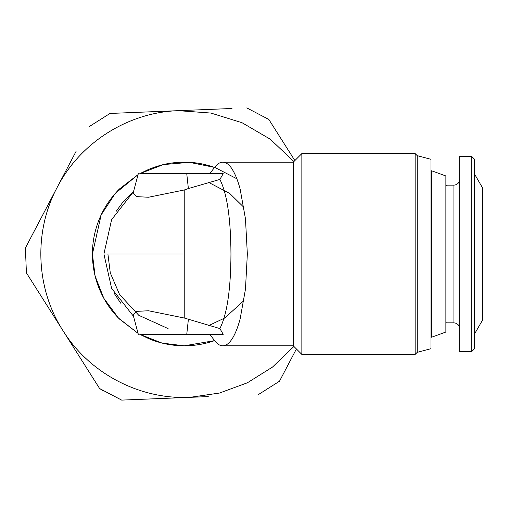<?xml version="1.0" encoding="UTF-8"?>
<svg xmlns="http://www.w3.org/2000/svg" width="508" height="508" viewBox="0 0 508 508"><rect width="100%" height="100%" fill="white"/><g stroke="black" fill="none" stroke-linecap="round" stroke-linejoin="round"><path stroke-width="0.76" d="M92.418 254C92.418 241.986 94.748 230.27 99.409 218.865C103.803 208.064 110.439 198.139 119.31 189.084L138.062 174.644L115.284 193.377L101.143 214.941L92.418 254C92.45 266.167 94.78 277.882 99.409 289.135C104.096 300.361 110.725 310.293 119.31 318.916L138.062 333.35L118.529 318.122L103.797 298.26L95.11 276.073L92.418 254M236.842 178.765L214.852 167.45L189.44 162.344L163.405 164.586L139.783 173.666L149.092 169.183C160.846 164.751 169.272 162.382 184.226 162.192C197.072 162.331 204.324 164.071 214.605 167.367L214.173 167.926L214.605 167.367C217.24 163.938 219.951 162.211 222.745 162.192C226.314 162.401 229.451 164.732 232.156 169.183C235.229 174.003 237.89 180.638 240.138 189.084L245.472 218.865L247.345 254L245.472 289.135L240.138 318.916C237.827 327.501 235.166 334.137 232.156 338.817C229.146 343.446 226.003 345.777 222.745 345.808L293.249 345.808L301.854 354.413L415.138 354.413L417.189 352.368L430.955 348.679L430.955 323.431M141.3 173.666L223.215 173.666L209.772 173.666L214.173 167.926M133.483 316.274L111.639 288.411L103.899 254L111.639 219.589L133.483 191.726L123.342 201.6M123.025 201.968L116.23 211.226M120.733 303.206L114.167 293.3M214.605 340.633L184.226 345.808L162.058 343.09L139.783 334.334L149.092 338.817C160.35 343.446 172.06 345.777 184.226 345.808C194.647 345.789 204.768 344.062 214.605 340.633L214.179 340.074L214.605 340.633C217.24 344.062 219.951 345.789 222.745 345.808M430.955 184.569L430.955 159.322L417.189 155.632L415.138 153.587L301.854 153.587L293.249 162.192L222.745 162.192M188.373 319.456L186.754 334.334L223.215 334.334L219.894 328.574L184.226 318.008L148.45 310.756L136.512 311.379L133.121 314.903L138.322 334.334M138.322 173.666L133.121 193.097L136.512 196.621L148.45 197.244L184.226 189.992L184.226 318.008M191.275 334.334L209.772 334.334L214.173 340.074M219.894 328.574C227.089 314.274 230.778 289.414 230.956 254C230.765 218.542 227.082 193.681 219.894 179.426L223.215 173.666M186.754 173.666L188.373 188.544L219.894 179.426M188.373 188.544L184.226 189.992M293.249 162.192L293.249 345.808M186.754 334.334L141.3 334.334M107.912 254L110.287 272.885L119.564 294.532L138.792 315.316L168.11 328.593M301.854 153.587L301.854 354.413M415.138 153.587L415.138 354.413M243.942 300.596L224.733 318.002L208.134 325.869M208.134 182.131L229.692 193.427L243.942 207.404M417.189 155.632L417.189 352.368M430.955 159.322L430.955 348.679M293.903 161.538L270.192 139.16L242.043 122.72L210.909 113.055L178.403 110.668C128.137 112.255 80.137 142.634 57.188 187.382C33.426 231.705 35.731 288.461 63.011 330.708C89.516 373.45 139.821 399.828 190.056 397.332L219.437 393.059L247.326 382.822L272.51 367.068L293.903 346.462M430.955 171.374L431.571 170.758L431.571 337.242L430.955 336.626M208.255 396.589L121.666 400.107L99.612 388.544L26.41 272.872L25.4 247.993L76.13 151.257M286.944 367.005L296.405 348.964L279.483 381.235L258.439 394.551M88.976 126.765L110.014 113.449L231.991 108.49M246.793 107.893L268.84 119.456L294.862 160.579M431.571 170.758L445.878 175.965L445.878 332.035L431.571 337.242M445.878 332.035L445.878 322.707L447.027 322.847M447.027 185.293L445.878 185.293L445.878 175.965M137.719 399.459L171.875 398.069M190.697 397.307L189.465 397.351M72.6 345.859L87.122 368.802M56.915 187.903L57.487 186.811M177.756 110.693L178.987 110.649M160.204 111.411L126.06 112.795M99.612 388.544L103.873 391.135M430.955 322.707L430.955 185.293M447.027 185.503L445.878 185.503M471.697 156.458L459.651 156.458L459.651 351.542L471.697 351.542L474.567 348.679L474.567 159.322L471.697 156.458L471.697 351.53M474.567 174.098L482.6 188.011L482.6 319.976L474.567 333.902M103.899 254L184.226 254M447.027 185.147L453.911 185.147L453.911 322.847M447.027 322.853L453.911 322.853C457.384 323.209 459.296 325.12 459.651 328.593M453.911 185.147C457.384 184.791 459.296 182.88 459.651 179.407"/></g></svg>

